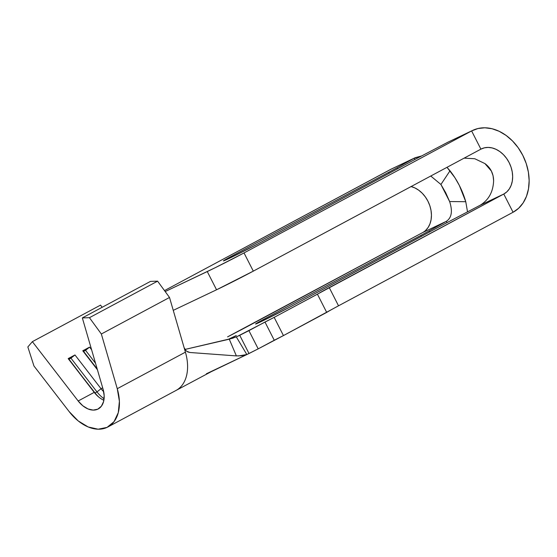 <?xml version="1.0" encoding="UTF-8"?>
<svg xmlns="http://www.w3.org/2000/svg" width="557" height="557" viewBox="0 0 557 557"><rect width="100%" height="100%" fill="white"/><g stroke="black" fill="none" stroke-linecap="round" stroke-linejoin="round"><path stroke-width="0.84" d="M236.307 336.929L274.169 317.372L503.779 194.045L479.995 205.338L451.149 220.447A45.284 1.086 -27 0 0 440.754 225.954L292.94 305.466A24.835 0.599 153 0 1 261.136 321.619L255.621 323.93L263.586 319.412L420.848 235.409A45.284 1.086 -27 0 0 429.203 230.87L446.352 221.324L422.568 232.624L227.569 336.874A43.822 1.051 153 0 0 248.039 326.165L422.568 232.624A25.197 19.049 64.6 0 0 430.547 208.179A25.197 19.049 64.6 0 0 411.115 186.553M481.478 148.858L481.527 148.837A25.197 19.049 -115.4 0 0 480.9 149.151L253.303 271.134L216.555 289.779L207.267 271.565L216.555 289.779L173.255 310.353L216.555 289.779A29.215 0.703 -27 0 0 253.303 271.134L244.022 252.92L471.619 130.937L480.9 149.151L471.619 130.937L244.022 252.92L253.303 271.134L480.9 149.151L484.402 147.828L488.204 147.417L492.158 147.932L496.127 149.36L499.949 151.643L503.479 154.693L506.585 158.39L509.133 162.595L511.048 167.149L512.231 171.869L512.656 176.583L512.301 181.102L511.18 185.258L509.335 188.893L506.835 191.859L503.779 194.045L513.06 212.259L338.524 305.807L513.06 212.259L503.779 194.045L479.995 205.338C488.663 200.095 493.203 191.866 493.613 180.649C493.203 191.866 488.663 200.095 479.995 205.338L451.149 220.447A45.284 1.086 153 0 0 440.754 225.954L289.438 307.332L261.136 321.619A24.835 0.599 153 0 1 255.559 324.021A24.835 0.599 153 0 1 263.586 319.412L420.848 235.409L421.35 236.391L420.848 235.409A45.284 1.086 153 0 0 429.203 230.87L446.352 221.324L447.006 222.626L446.352 221.324L422.568 232.624M227.91 339.512L236.307 335.523L229.595 339.116L236.307 335.523L227.91 339.512M229.226 339.206L232.84 337.27L229.226 339.206M187.605 351.885L189.86 352.49L236.377 355.909L189.86 352.49L186.337 351.077L184.123 347.714L169.509 297.466L157.596 281.16L150.494 281.389L157.596 281.16L169.509 297.466L185.418 352.163L117.262 388.695A42.367 27.718 61.8 0 1 107.863 426.982A42.367 27.718 61.8 0 1 69.131 411.56L33.963 366.012L69.131 411.56L78.147 420.869L88.166 426.961L98.15 429.21L107.076 427.379L114.025 421.663L118.279 412.653L119.393 401.277L117.262 388.695L101.346 333.998L89.44 317.692L82.339 317.915L103.066 389.155A21.911 14.336 61.8 0 1 98.206 408.956A21.911 14.336 61.8 0 1 78.168 400.984L94.23 392.372A21.911 14.336 -118.2 0 0 103.874 400.246A21.911 14.336 61.8 0 1 98.178 396.577A21.911 14.336 61.8 0 1 94.23 392.372L78.168 400.984L32.369 341.657L27.85 346.948L33.963 366.012L27.85 346.948L32.369 341.657L100.525 305.125L32.369 341.657L78.168 400.984L82.833 405.795L88.013 408.942L93.179 410.105L97.795 409.165L101.388 406.206L103.588 401.548L104.166 395.658L103.066 389.155L82.339 317.915L150.494 281.389L82.339 317.915L89.44 317.692L157.596 281.16L89.44 317.692L101.346 333.998L169.509 297.466L101.346 333.998L117.262 388.695L185.418 352.163A42.367 27.718 61.8 0 1 175.901 390.513M103.686 391.71A21.911 14.336 61.8 0 1 101.047 388.716L102.683 387.839L101.047 388.716L74.979 354.955L68.17 358.604L94.23 392.372L95.052 392.957L97.002 391.912A25.566 16.724 -118.2 0 0 104.082 398.763A25.566 16.724 61.8 0 1 97.002 391.912L101.047 388.716A21.911 14.336 -118.2 0 0 103.686 391.71M107.863 426.982L176.026 390.45A42.367 27.718 -118.2 0 0 185.418 352.163L184.123 347.714M91.592 349.719L89.586 347.122L82.77 350.778L97.419 369.751L82.77 350.778L97.197 368.985L83.592 351.363L85.541 350.318L95.532 363.261L85.541 350.318L89.586 347.122L91.592 349.719M100.525 305.125L102.189 307.276L100.525 305.125M82.77 350.778L89.586 347.122L85.541 350.318L83.592 351.363L82.77 350.778M98.888 397.176A25.566 16.724 61.8 0 1 95.052 392.957A25.566 16.724 -118.2 0 0 98.888 397.176M68.984 359.188L94.23 392.372L68.17 358.604L68.984 359.188L70.934 358.144L97.002 391.912L95.052 392.957L68.17 358.604L74.979 354.955L101.047 388.716L97.002 391.912L70.934 358.144L74.979 354.955L68.984 359.188M236.829 355.937L236.377 355.909L229.275 339.192L184.91 349.455L233.209 338.099M176.012 390.457L211.2 371.7L246.842 354.544L238.312 355.965M481.527 148.837A25.197 19.049 -115.4 0 1 509.342 163.006A25.197 19.049 -115.4 0 1 503.779 194.045L329.243 287.586L338.524 305.807L283.45 335.586L258.197 348.856L274.26 340.243L264.979 322.03L248.916 330.642L258.197 348.856L246.842 354.544L236.328 336.915L239.726 335.3L249.007 353.521L206.362 373.782M207.267 271.565L165.192 291.555L215.364 267.632L244.022 252.92A29.215 0.703 153 0 1 207.267 271.565M472.747 130.366L447.842 142.23L471.619 130.937A45.653 34.506 -115.4 0 1 472.747 130.366A45.653 34.506 -115.4 0 1 523.141 156.037A45.653 34.506 -115.4 0 1 513.06 212.259L518.595 208.297L523.127 202.922L526.469 196.349L528.502 188.816L529.15 180.628L528.377 172.092L526.226 163.535L522.765 155.292L518.142 147.668L512.524 140.97L506.125 135.448L499.204 131.313L492.019 128.73L484.841 127.79L477.955 128.535L471.619 130.937L447.842 142.23L418.989 157.339A45.284 1.086 -27 0 0 408.601 162.846L257.285 244.224L228.976 258.511L223.468 260.822L231.434 256.304L388.695 172.301A45.284 1.086 -27 0 0 397.05 167.761L414.192 158.216L390.415 169.516L164.489 290.601L391.641 168.896M448.608 141.84L418.989 157.339A45.284 1.086 153 0 0 408.601 162.846L260.787 242.358A24.835 0.599 153 0 1 236.934 254.633A24.835 0.599 153 0 1 223.406 260.913A24.835 0.599 153 0 1 231.434 256.304L231.851 257.132L231.434 256.304L388.695 172.301L389.197 173.283L388.695 172.301A45.284 1.086 153 0 0 397.05 167.761L414.192 158.216L414.854 159.511L414.192 158.216L421.67 155.932L415.16 157.722L391.543 168.945A45.653 34.506 64.6 0 0 390.415 169.516L415.16 157.722M397.566 168.778L397.05 167.761L397.566 168.778M429.719 231.893L429.203 230.87L429.719 231.893M264.004 320.24L263.586 319.412L264.004 320.24M493.613 180.649C493.488 173.485 490.592 167.796 484.917 163.577L474.801 158.745L464.134 158.139L474.801 158.745L484.917 163.577L491.358 171.041L493.063 175.706L493.613 180.649M447.006 167.316L450.007 170.797L440.928 184.478L430.763 176.026L440.928 184.478L449.624 201.543L465.763 201.711C462.456 190.341 457.206 180.036 450.007 170.797L440.928 184.478L445.704 192.729L449.624 201.543C452.764 211.2 451.671 217.794 446.352 221.324C451.671 217.794 452.764 211.2 449.624 201.543L465.763 201.711L467.532 211.869L465.763 201.711L459.337 185.425L454.902 177.683L447.006 167.316M425.625 230.438L428.124 227.472L429.976 223.837L431.097 219.688L431.452 215.162L431.027 210.449L429.837 205.728L427.929 201.174L425.374 196.969L422.276 193.272L418.746 190.222L414.923 187.939L410.955 186.511M283.45 335.586L326.701 312.407L317.413 294.187L274.169 317.372L283.45 335.586L274.26 340.243L264.979 322.03L274.169 317.372L283.45 335.586M338.524 305.807A43.822 1.051 -27 0 0 326.701 312.407L317.413 294.187A43.822 1.051 153 0 1 329.243 287.586L338.524 305.807M236.328 336.915L246.842 354.544L241.975 355.707L236.377 355.909L229.275 339.192L236.328 336.915M258.197 348.856L248.916 330.642L239.726 335.3L249.007 353.521L258.197 348.856"/></g></svg>
